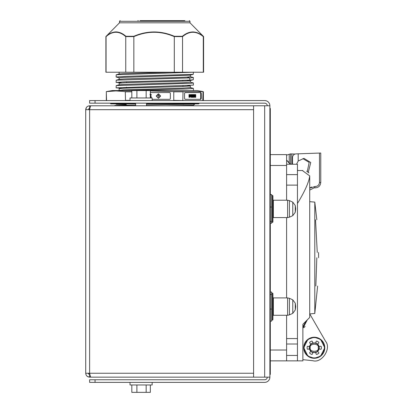 <?xml version="1.0" encoding="UTF-8"?>
<svg xmlns="http://www.w3.org/2000/svg" width="413" height="413" viewBox="0 0 413 413"><rect width="100%" height="100%" fill="white"/><g stroke="black" fill="none" stroke-linecap="round" stroke-linejoin="round"><path stroke-width="0.62" d="M95.047 100.56L95.047 103.167L89.616 103.167L89.616 100.56L264.671 100.56A5.209 5.209 0 0 1 269.88 105.774L253.597 105.774L253.597 377.152L269.88 377.152A5.209 5.209 0 0 1 264.671 382.366L89.616 382.366L89.616 379.759L95.047 379.759L95.047 382.366M95.047 103.167L264.671 103.167A2.607 2.607 0 0 1 267.273 105.774M269.88 105.774L269.88 377.152M95.047 379.759L264.671 379.759A2.607 2.607 0 0 0 267.273 377.152M85.718 373.254C85.95 375.618 87.246 376.919 89.621 377.152L90.922 377.152C90.488 376.924 90.055 375.623 89.621 373.254L85.718 373.254L85.718 109.688L86.379 107.525M86.864 106.931L87.453 106.446M88.702 108.769L89.621 108.387L89.621 105.79C87.251 106.017 85.956 107.318 85.718 109.688L89.621 109.688C90.055 107.323 90.488 106.022 90.922 105.79L89.621 105.79M88.697 374.173L88.315 373.254L89.621 374.555L89.621 377.152L87.453 376.496M253.597 377.152L89.621 377.152M86.864 376.011L86.379 375.422M253.597 109.688L89.621 109.688L89.621 373.254L89.936 374.694M89.951 374.772L90.106 375.422M90.277 376.026L90.432 376.496M89.9 108.387L88.315 109.688M90.922 105.79L253.597 105.79M269.88 363.564L270.314 363.564L270.314 374.415L269.88 374.415M269.88 108.464L270.314 108.464L270.314 119.321L269.88 119.321L270.314 119.321L270.314 363.564L270.314 360.869L302.879 360.869L302.879 324.288L302.879 360.869M286.596 200.212L286.596 154.622L270.314 154.622L270.314 119.321M273.354 217.579L287.603 217.579L287.603 200.212L273.354 200.212L273.354 217.579L272.921 218.018L272.921 214.037L272.921 221.967L272.487 222.4L272.487 195.395L272.921 195.829L272.921 214.037M269.88 194.559L271.615 194.559L271.615 223.232L269.88 223.232M271.615 221.378L269.88 221.378M271.615 207.042L269.88 207.042M271.615 320.096L272.487 320.096L272.487 293.091L272.921 293.524L272.921 312.347L272.921 297.474L273.354 297.907L273.354 315.279L272.921 315.713L272.921 312.347M272.921 293.524L272.921 319.662L272.487 320.096M269.88 292.027L271.615 292.027L271.615 321.159L269.88 321.159M271.615 309.058L269.88 309.058M271.615 294.495L269.88 294.495M152.154 382.366L152.154 384.968L130.012 384.968L130.012 382.366M150.342 384.968L150.342 392.35L136.894 392.35L136.894 384.968M146.156 392.35L146.156 384.968M136.894 392.35L131.819 392.35L131.819 384.968M130.012 100.56L130.012 97.958L152.154 97.958L152.154 100.56M131.819 97.958L131.819 90.576L150.342 90.576L150.342 97.958M146.156 90.576L146.156 97.958M136.894 90.576L136.894 97.958M203.294 36.633L203.175 36.282C196.278 30.526 189.345 30.526 182.386 36.282L182.536 36.633C189.453 30.82 196.371 30.82 203.294 36.633L203.294 72.234L106.203 72.234M138.179 20.65L137.901 20.65M140.084 20.65L184.859 20.65M189.355 20.65L190.006 21.3L119.491 21.3L119.491 22.823L190.006 22.823L203.599 36.592L203.599 72.234M116.022 31.899C112.594 32.018 109.316 33.479 106.182 36.282L106.064 36.633C112.63 30.82 119.192 30.82 125.758 36.633L125.908 36.282C122.744 33.479 119.45 32.018 116.022 31.899M133.843 36.592L133.848 36.633C147.333 30.82 160.817 30.82 174.301 36.633L174.338 36.282C160.827 30.526 147.322 30.526 133.817 36.282L133.843 36.592L125.758 36.592M182.536 36.633L182.536 72.234M174.301 36.633L174.301 72.234M133.848 36.633L133.848 72.234M125.758 36.633L125.758 72.234M106.064 72.234L106.064 36.633M106.559 100.56L106.296 91.614L112.274 90.555L197.223 90.555L203.201 91.614L173.326 91.614L173.77 91.825L173.77 100.344L183.057 100.56M106.539 91.614L115.908 90.906L125.284 91.614L125.5 100.344L130.012 100.344M173.326 91.614L150.342 90.937M192.99 72.234L116.239 74.753L119.29 73.932L123.647 73.571L171.302 72.234M190.207 76.642L193.392 77.536L189.81 77.912L116.234 80.179L119.285 79.358L123.647 78.997C136.042 78.367 176.558 77.732 187.053 77.097L190.352 76.72L190.352 75.135M119.145 79.399L119.145 77.809L123.647 77.37L190.233 75.166M121.835 82.899L116.11 82.419L124.638 81.836L189.81 80.081L187.053 80.896C176.558 81.531 136.042 82.161 123.647 82.796L119.145 83.235L119.145 84.825M190.212 82.073L193.392 82.967L190.599 83.297L116.239 85.605L119.29 84.784L123.647 84.428L182.913 82.719L190.352 82.146M187.053 80.896L190.207 80.602L193.258 79.781L193.392 77.536M189.097 80.292L187.662 80.184M118.01 90.561L123.647 89.853L182.918 88.145L190.352 87.577L190.352 85.95L187.662 85.61M119.145 90.256L119.145 88.661L123.647 88.222L182.913 86.518L190.352 85.95M119.656 72.234L119.145 72.378L119.145 73.968M156.191 96.033L158.416 98.258L160.636 96.033L158.416 93.808L156.191 96.033M158.427 93.808L160.647 96.033L158.427 98.258M158.416 98.062L156.388 96.033L158.422 94.004L160.445 96.033L158.416 98.062L156.398 96.033L158.416 94.004M182.804 100.344L183.036 91.614M203.02 100.344L203.382 100.344L203.382 91.825L203.02 91.825L202.768 100.56M185.003 99.326L200.821 99.326L201.265 98.459L201.265 93.426L200.821 92.553L185.003 92.553L184.559 93.426L184.559 98.459L185.003 99.326M190.171 94.882L189.696 94.882L189.696 95.744L190.248 95.682L190.171 94.882M190.274 94.654L190.445 95.625L189.696 96.084L189.546 97.287L189.546 94.598L190.274 94.654M189.546 94.598L188.989 94.598L189.546 94.598M191.276 94.598L190.713 94.598L191.116 97.287L191.673 97.287L191.276 94.598M192.277 94.882L192.277 97.287L191.715 97.287L191.715 94.882L191.317 94.882L191.317 94.598L192.267 94.598L191.715 94.882M193.795 94.598L194.42 96.885L194.977 96.885L194.353 94.598L193.026 94.598L193.026 97.287L192.468 97.287L192.468 94.598L193.026 94.598M194.569 96.885L194.569 97.287L195.127 97.287L195.127 94.598L194.569 94.598L194.569 95.393M195.168 94.882L195.731 94.882L195.731 97.287L195.168 97.287L195.127 94.882M195.721 94.598L195.127 94.598L195.721 94.882M194.569 97.287L193.718 94.938L193.718 95.682M193.718 96.028L193.718 96.947M193.568 96.947L193.568 96.028M193.568 95.682L193.568 94.938M193.026 96.028L192.618 96.028L192.618 96.947L193.026 96.947M193.026 97.287L193.929 97.287L193.929 96.947L193.367 96.947M193.269 96.028L193.826 96.028L193.826 95.682L193.269 95.682M193.026 94.938L192.618 94.938L192.618 95.682L193.026 95.682M193.367 94.938L193.929 94.938L193.929 94.598M190.445 95.052L190.713 94.598M191.116 97.287L190.863 96.601L190.362 96.601L190.114 97.287L190.31 95.961M189.815 94.825L189.815 95.857M189.546 96.084L189.139 96.084L188.989 97.287L188.989 94.598M200.264 99.326L200.708 98.459L200.708 93.426L200.264 92.553M169.485 99.326L152.154 99.326L169.485 99.326A0.867 0.867 -90 0 0 170.357 98.459L170.357 93.426A0.867 0.867 -90 0 0 169.485 92.553L150.342 92.553L169.485 92.553M151.323 94.536L150.342 93.927L151.334 94.536L151.039 94.804L150.342 94.34M150.342 97.685L151.07 97.189L151.364 97.447L150.709 97.958M150.699 97.958L151.375 97.447L151.081 97.189M150.843 96.983L150.549 96.725L150.833 96.983L151.199 96.012L150.843 96.983M149.914 94.556L151.21 96.012L149.909 94.556M151.05 94.804L151.334 94.536M173.77 100.344L173.274 100.56M116.239 74.753L116.105 76.994L126.858 76.333L193.258 74.35L193.392 72.11M116.234 80.179L116.11 82.419M116.239 85.605L116.11 87.85L193.392 85.135L193.392 82.967M190.202 87.499L193.392 88.392L186.258 88.924L124.447 90.53M121.835 88.325L116.11 87.85M192.009 90.555L193.392 90.555L193.392 88.392M187.053 77.097L189.81 77.912L189.81 80.081L193.258 79.781M119.29 77.887L116.105 76.994M193.258 90.555L192.85 90.555M106.322 100.344L106.322 91.825M193.176 96.947L193.176 96.028M193.176 95.682L193.176 94.938M189.619 105.79L193.439 105.594L193.439 105.243L166.253 105.79M128.154 103.89L120.952 104.019C116.259 104.122 114.953 104.231 117.034 104.334L126.218 104.561M116.063 103.89L116.063 104.241L117.034 104.334M126.223 104.205L119.264 104.061M115.093 105.79L114.762 105.511L120.245 105.279L135.655 105.041M146.512 104.917L194.735 104.153L187.672 103.89L198.684 103.875L176.206 103.875M150.296 95.093L150.791 95.816M150.791 96.208L150.544 96.725M158.04 94.644L158.029 96.219L158.04 94.644M158.871 97.205L158.86 95.119L158.871 97.205M309.719 190.109L314.148 187.817L314.742 187.853C318.346 187.832 320.354 186.036 320.767 182.458L320.767 153.032L319.471 153.073L319.471 182.458L319.471 153.073L295.899 153.899C293.865 154.173 292.75 155.329 292.543 157.368L292.543 164.24M314.257 358.288L307.938 356.182L303.725 347.761L307.938 339.336L314.257 337.23A10.531 10.531 0 0 0 303.725 347.761A10.531 10.531 0 0 0 314.257 358.288A10.531 10.531 0 0 0 324.783 347.761A10.531 10.531 0 0 0 314.257 337.23L320.576 339.336L324.783 347.761L320.576 356.182L314.257 358.288M317.618 286.085L314.794 313.472L309.755 313.911M314.794 313.472L314.794 202.112L309.719 201.668M297.897 170.533L297.453 169.872M296.56 164.24L298.191 161.018L303.963 158.36L298.191 161.018L298.191 153.817L295.899 153.899M316.828 257.753C319.187 257.671 319.187 257.671 316.828 257.753L315.852 286.023C318.211 286.106 318.211 286.106 315.852 286.023M315.527 219.783C317.261 219.726 317.261 219.726 315.527 219.783L317.261 252.441C318.996 252.498 318.996 252.498 317.261 252.441M311.815 360.601L312.894 360.714C321.856 363.492 331.722 348.304 325.537 341.246L309.719 313.849M303.963 158.36L310.731 162.495L308.346 172.164M303.978 327.55L304.443 327.137M304.51 327.07L305.093 326.44M303.096 326.678L305.94 321.226L305.558 322.981M303.049 359.682L312.894 360.714M319.249 347.761L319.115 346.61A4.992 4.992 0 0 1 319.115 348.913L319.249 347.761M317.68 344.127L315.687 342.976A4.992 4.992 0 0 1 317.68 344.127M312.822 342.976L310.829 344.127A4.992 4.992 0 0 1 312.822 342.976L310.829 344.127M309.394 346.61L309.394 348.913A4.992 4.992 0 0 1 309.394 346.61L309.352 348.711M310.829 351.391L312.822 352.542A4.992 4.992 0 0 1 310.829 351.391M315.687 352.542L317.68 351.391A4.992 4.992 0 0 1 315.687 352.542M307.303 319.863L302.879 328.32M310.519 187.554L309.719 188.163L314.938 186.516C317.633 186.48 319.141 185.127 319.471 182.458L320.767 182.458M314.938 186.516L314.742 187.853M320.767 155.009L320.767 155.686M320.767 160.42L320.767 161.369M320.767 154.689L320.767 154.978M318.562 346.331L319.073 346.621L320.751 346.223L321.278 346.574A7.119 7.119 0 0 1 321.278 348.949L320.751 349.295L319.073 348.902L318.562 349.186M324.417 347.761A10.16 10.16 0 0 0 314.257 337.602A10.16 10.16 0 0 0 304.097 347.761A10.16 10.16 0 0 0 314.257 357.921A10.16 10.16 0 0 0 324.417 347.761M309.946 349.186L309.435 348.902L307.762 349.295L307.236 348.949A7.119 7.119 0 0 1 307.236 346.574L307.762 346.223L309.435 346.621L309.946 346.331M310.865 344.741L310.86 344.158L309.678 342.904L309.719 342.274A7.119 7.119 0 0 1 311.774 341.086L312.342 341.37L312.832 343.017L313.338 343.317M315.176 343.317L315.677 343.017L316.172 341.37L316.74 341.086A7.119 7.119 0 0 1 318.795 342.274L318.831 342.904L317.654 344.158L317.643 344.741M313.338 352.201L312.832 352.506L312.342 354.153L311.774 354.437A7.119 7.119 0 0 1 309.719 353.249L309.678 352.614L310.86 351.365L310.865 350.776M317.643 350.776L317.654 351.365L318.831 352.614L318.795 353.249A7.119 7.119 0 0 1 316.74 354.437L316.172 354.153L315.677 352.506L315.176 352.201M309.549 348.887A4.842 4.842 0 0 1 314.257 342.919A4.842 4.842 0 0 1 319.099 347.761A4.842 4.842 0 0 1 314.257 352.604A4.842 4.842 0 0 1 309.414 347.761A4.842 4.842 0 0 1 314.257 342.919A4.842 4.842 0 0 1 319.099 347.761A4.842 4.842 0 0 1 314.257 352.604A4.842 4.842 0 0 1 309.549 346.631M310.922 344.246A4.842 4.842 0 0 1 312.878 343.12M315.63 343.12A4.842 4.842 0 0 1 317.587 344.246M318.965 346.631A4.842 4.842 0 0 1 314.257 352.604A4.842 4.842 0 0 1 309.414 347.761C309.094 353.998 319.414 353.998 319.099 347.761C319.414 341.52 309.094 341.52 309.414 347.761M319.079 348.195A4.842 4.842 0 0 1 318.975 348.84M317.587 351.272A4.842 4.842 0 0 1 315.63 352.403M312.878 352.403A4.842 4.842 0 0 1 310.922 351.272M302.879 158.659L309.151 162.361L307.324 171.447M319.249 347.808L319.203 347.085M289.363 162.882L289.766 163.656L289.203 162.634L289.203 154.307L290.504 153.884L290.504 164.24M286.596 155.154L289.203 154.307M289.193 162.614L286.596 160.094L289.911 163.997M290.504 153.884L291.805 153.93L291.805 164.24M295.027 154.044L291.805 153.93M297.453 203.47C304.877 191.286 308.965 182.097 309.719 175.897L302.373 170.533L302.822 170.538M309.719 175.897L309.719 317.447L302.879 324.288M306.668 171.152L308.981 172.939M286.596 338.577L297.453 338.577L297.453 360.869M286.596 164.24L297.453 164.24L297.453 338.577M270.314 154.622L270.314 194.559M286.596 217.579L286.596 297.907M286.596 315.279L286.596 360.869M270.314 223.232L270.314 292.027M270.314 321.159L270.314 360.869M264.671 105.774L264.671 377.152M253.597 373.254L89.621 373.254M295.264 212.277L295.713 208.895L295.264 205.519L295.264 212.277L292.771 215.648L292.771 202.148L289.41 200.61L289.41 217.186L287.603 217.579M295.264 309.972L295.713 306.596L295.264 303.214L295.264 309.972L292.771 313.343L292.771 299.843L289.41 298.305L289.41 314.882L287.603 315.279L287.603 297.907L289.41 298.305M174.307 36.592L182.531 36.592M174.338 36.282L182.386 36.282M119.491 22.823L106.182 36.282M106.027 36.282L106.064 36.592M125.908 36.282L133.817 36.282M203.175 36.282L203.47 36.282M203.294 36.592L203.599 36.592M182.804 91.825L173.77 91.825M131.819 91.614L125.284 91.614M125.5 91.825L131.819 91.825M146.512 103.89L198.973 103.668L146.512 103.668M135.655 103.668L110.524 103.668L110.524 103.167M176.134 103.875L146.512 103.875M135.655 103.875L116.373 103.875M311.541 187.012L310.901 187.326M318.227 347.761C319.641 352.475 308.872 352.475 310.282 347.761C308.872 343.043 319.641 343.043 318.227 347.761M286.596 355.443L297.453 355.443M286.596 344.008L297.453 344.008M286.596 185.117L297.453 185.117M286.596 174.632L297.453 174.632M286.596 165.474L270.314 165.474M286.596 350.012L270.314 350.012M295.264 205.519L292.771 202.148M289.41 200.61L287.603 200.212M272.487 195.395L271.615 195.395M272.487 222.4L271.615 222.4M273.354 200.212L272.921 199.778M292.771 215.648L289.41 217.186M295.264 303.214L292.771 299.843M273.354 297.907L287.603 297.907M272.487 293.091L271.615 293.091M273.354 315.279L287.603 315.279M292.771 313.343L289.41 314.882M135.655 105.79L135.655 103.167M146.512 105.79L146.512 103.167M119.491 21.3L120.142 20.65M190.006 21.3L190.006 22.823M105.898 36.592L105.898 72.234M190.352 80.561L190.352 82.151M193.258 74.35L190.207 75.171M118.454 72.234L119.145 72.42M198.973 103.668L198.973 103.167M135.655 103.89L110.818 103.875M182.861 80.359L182.871 81.093M182.954 85.785L182.969 86.518M183.269 103.89L183.279 104.484M193.434 105.248L194.735 104.153M126.615 81.769L126.6 82.667M126.517 87.2L126.502 88.098M126.228 103.916L126.202 105.17M316.828 219.742L314.794 202.112M318.562 252.482L318.599 257.691M302.373 170.533L297.453 170.533"/></g></svg>
